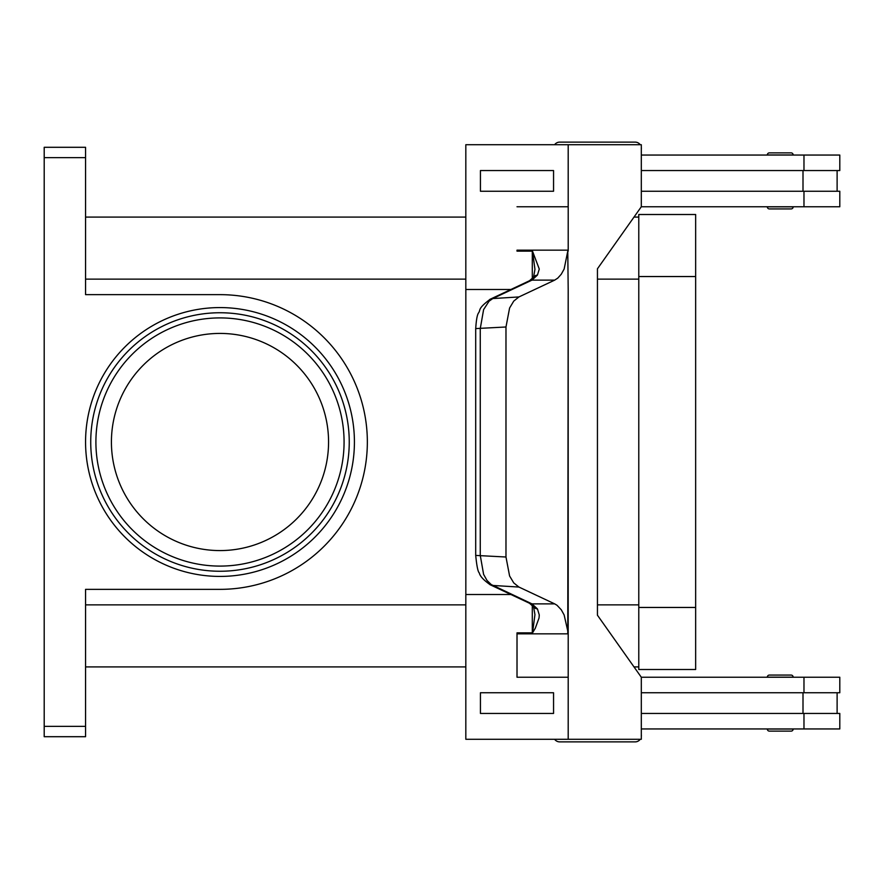 <?xml version="1.0" encoding="UTF-8"?>
<svg xmlns="http://www.w3.org/2000/svg" width="884" height="884" viewBox="0 0 884 884"><rect width="100%" height="100%" fill="white"/><g stroke="black" fill="none" stroke-linecap="round" stroke-linejoin="round"><path stroke-width="1.33" d="M641.309 149.186A6.199 6.199 0 0 0 641.309 147.473M640.204 144.711A6.199 6.199 0 0 0 635.165 142.125L559.671 142.125A6.199 6.199 0 0 0 554.633 144.711M641.309 734.814A6.199 6.199 0 0 1 641.309 736.527M559.671 741.875L635.165 741.875L559.671 741.875A6.199 6.199 0 0 1 554.633 739.289M769.378 731.123L791.103 731.123L769.378 731.123A2.066 2.066 0 0 1 767.312 729.057L793.169 729.057A2.066 2.066 0 0 1 791.103 731.123M767.312 677.144A2.066 2.066 0 0 1 769.378 675.078L791.103 675.078A2.066 2.066 0 0 1 793.169 677.144L767.312 677.144A2.066 2.066 0 0 1 769.378 675.078L791.103 675.078M640.204 739.289A6.199 6.199 0 0 1 635.165 741.875M791.103 208.922A2.066 2.066 0 0 0 793.169 206.856L767.312 206.856A2.066 2.066 0 0 0 769.378 208.922L791.103 208.922L769.378 208.922A2.066 2.066 0 0 1 767.312 206.856M793.169 154.943A2.066 2.066 0 0 0 791.103 152.877L769.378 152.877A2.066 2.066 0 0 0 767.312 154.943L793.169 154.943M533.505 606.789A10.343 6.928 -37.6 0 0 533.582 606.888L529.483 603.242A10.343 8.287 -64.8 0 0 529.472 603.253A10.343 8.287 -64.8 0 0 531.969 603.871L491.239 584.567L487.007 580.456L483.603 574.379L480.266 555.417L480.266 328.583L483.603 309.621L489.04 301.212L492.786 298.56L531.969 280.129L537.439 275.09L539.273 269.045L532.533 251.266M490.255 299.223C477.095 309.035 480.951 309.743 478.487 312.991C477.172 314.914 476.244 320.107 475.714 328.583L505.979 326.992L509.593 308.019L513.748 301.101L518.919 296.947L492.786 298.56A10.343 8.287 -115.2 0 0 490.277 299.19L529.461 280.758A10.343 8.287 -115.2 0 1 529.472 280.747A10.343 8.287 -115.2 0 1 531.969 280.129L554.688 280.129L557.782 278.106L561.263 274.239L564.136 269.045L567.771 251.144L568.191 289.477L567.771 251.144M537.439 608.91A10.343 6.928 -37.6 0 1 533.582 606.888L534.942 614.634L532.544 632.856L535.317 628.215L539.041 617.971L539.273 614.955L537.439 608.91L531.969 603.871L554.688 603.871L557.03 605.286L561.263 609.761L564.136 614.955L568.191 632.856L568.191 289.477L567.771 632.856M517.007 251.144L517.018 250.161A31.017 21.934 90 0 1 517.007 251.144L532.544 251.144L534.942 269.366L533.582 277.112A10.343 6.928 -142.4 0 0 533.505 277.211M532.544 632.856L517.007 632.856A31.017 21.934 90 0 1 517.018 633.839L568.202 633.839A31.017 21.934 90 0 0 568.191 632.856M529.461 603.242L490.277 584.81A10.343 8.287 115.2 0 0 492.786 585.44L518.919 587.053L513.748 582.899L509.593 575.981L505.979 557.008L475.702 555.417C476.763 566.069 477.957 571.904 479.305 572.931C479.957 576.169 483.625 580.125 490.288 584.81A10.343 8.287 115.2 0 1 490.277 584.81A10.343 8.287 115.2 0 1 489.88 584.6M328.561 442A108.577 108.577 0 0 0 219.994 333.423A108.577 108.577 0 0 0 111.417 442A108.577 108.577 0 0 0 219.994 550.577A108.577 108.577 0 0 0 328.561 442M90.732 442A129.252 129.252 0 0 1 219.994 312.748A129.252 129.252 0 0 1 349.246 442A129.252 129.252 0 0 0 219.994 312.748A129.252 129.252 0 0 0 90.732 442A129.252 129.252 0 0 0 219.994 571.252A129.252 129.252 0 0 0 349.246 442M44.2 150.324L44.2 157.639L85.56 157.639L85.56 147.297L44.2 147.297L44.2 150.324M85.56 726.361L44.2 726.361L44.2 736.704L85.56 736.704L85.56 589.352L219.994 589.352A147.352 147.352 0 0 0 367.346 442A147.352 147.352 0 0 0 219.994 294.648L85.56 294.648L85.56 157.639M44.2 726.361L44.2 157.639M638.778 666.912L633.994 666.912M465.824 666.912L85.56 666.912M638.778 217.088L633.994 217.088M465.824 217.088L85.56 217.088M769.378 152.877L791.103 152.877M537.439 275.09A10.343 6.928 -142.4 0 0 533.582 277.112L529.483 280.758M505.979 326.992L505.979 557.008M518.919 587.053L554.688 603.871M532.301 278.615L532.301 251.664M532.301 632.336L532.301 605.385M568.202 633.839L568.191 739.289L465.824 739.289L465.824 594.523L510.93 594.523M568.202 677.243L517.007 677.243L517.007 632.856M553.561 713.443L553.561 692.758L480.432 692.758L480.432 713.443L553.561 713.443L553.55 692.758M465.835 594.523L465.835 289.477L510.93 289.477M554.688 280.129L518.919 296.947M517.007 206.757L568.202 206.757L568.202 250.161A31.017 21.934 -90 0 1 568.191 251.144M517.018 677.243L517.018 633.839M568.191 739.289L641.309 739.289L641.309 677.243L597.44 615.209L597.44 268.791L641.309 206.757L641.309 144.711L465.824 144.711L465.824 289.477M568.191 206.757L568.191 144.711M553.561 191.242L553.561 170.557L553.55 191.242L480.432 191.242L480.432 170.557L553.55 170.557M641.309 713.443L839.8 713.443L839.8 728.946L641.309 728.946M803.004 692.758L803.004 713.443M803.976 692.758L803.976 677.243L839.8 677.243L839.8 692.758L641.309 692.758M641.309 170.557L839.8 170.557L839.8 155.054L641.309 155.054M803.976 191.242L803.976 206.757L839.8 206.757L839.8 191.242L641.309 191.242M803.004 191.242L803.004 170.557M803.976 677.243L641.309 677.243M638.778 669.497L638.778 214.503L695.653 214.503L695.653 669.497L638.778 669.497M803.976 206.757L641.309 206.757M559.671 142.125L635.165 142.125M344.075 442A124.091 124.091 0 0 0 219.994 317.909A124.091 124.091 0 0 0 95.903 442A124.091 124.091 0 0 0 219.994 566.091A124.091 124.091 0 0 0 344.075 442M490.277 299.19A10.343 8.287 -115.2 0 0 490.255 299.201A10.343 8.287 -115.2 0 0 489.659 299.521M85.56 442A134.423 134.423 0 0 0 219.994 576.423A134.423 134.423 0 0 0 354.418 442A134.423 134.423 0 0 0 219.994 307.577A134.423 134.423 0 0 0 85.56 442M638.778 279.134L597.44 279.134M465.824 279.134L85.56 279.134M638.778 604.866L597.44 604.866M465.824 604.866L85.56 604.866M568.202 250.161L517.018 250.161M803.976 728.946L803.976 713.443M638.778 607.452L695.653 607.452M638.778 276.548L695.653 276.548M803.976 155.054L803.976 170.557M837.115 692.758L837.115 713.443M475.702 328.583L475.702 555.417M837.115 170.557L837.115 191.242"/></g></svg>
